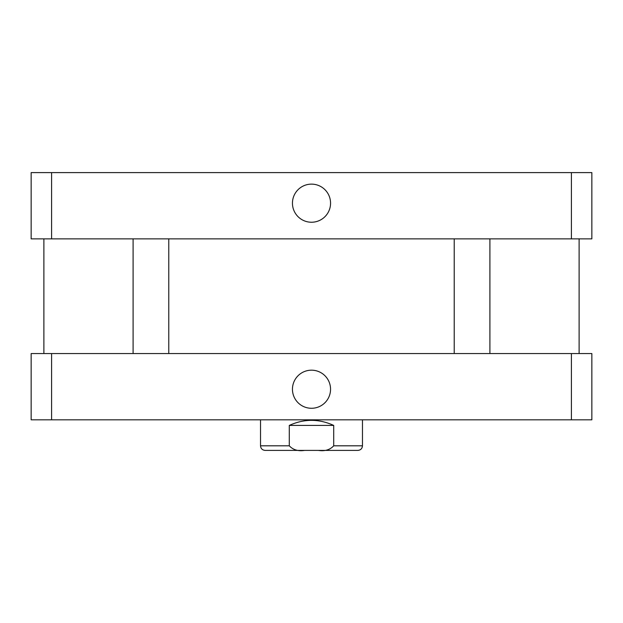 <?xml version="1.0" encoding="UTF-8"?>
<svg xmlns="http://www.w3.org/2000/svg" width="623" height="623" viewBox="0 0 623 623"><rect width="100%" height="100%" fill="white"/><g stroke="black" fill="none" stroke-linecap="round" stroke-linejoin="round"><path stroke-width="0.93" d="M292.452 203.184A19.048 19.048 0 0 1 321.024 186.682A19.048 19.048 0 0 1 321.024 219.685A19.048 19.048 0 0 1 292.452 203.184M292.452 389.235A19.048 19.048 0 0 1 321.024 372.733A19.048 19.048 0 0 1 321.024 405.729A19.048 19.048 0 0 1 292.452 389.235M285.692 450.398L337.308 450.398M289.282 425.423C304.094 418.672 318.906 418.672 333.718 425.423L333.718 445.811C329.917 449.876 324.793 451.402 318.361 450.398L304.639 450.398C298.207 451.402 293.083 449.876 289.282 445.811L289.282 425.423L333.718 425.423M304.639 450.398L265.118 450.398C262.33 450.125 260.796 448.599 260.531 445.811L289.282 445.811M362.469 419.816L362.469 445.811C362.204 448.599 360.67 450.125 357.882 450.398L318.361 450.398M591.85 419.816L31.15 419.816L31.15 353.553L591.85 353.553L591.85 419.816M571.408 353.553L571.408 419.816M51.592 353.553L51.592 419.816M51.592 172.602L31.15 172.602L31.15 238.866L591.85 238.866L591.85 172.602L51.592 172.602L51.592 238.866M571.408 238.866L571.408 172.602M362.469 445.811L333.718 445.811M260.531 419.816L260.531 445.811M133.096 238.866L133.096 353.553M168.778 238.866L168.778 353.553M454.222 238.866L454.222 353.553M489.904 238.866L489.904 353.553M43.89 238.866L43.89 353.553M579.11 238.866L579.11 353.553"/></g></svg>
